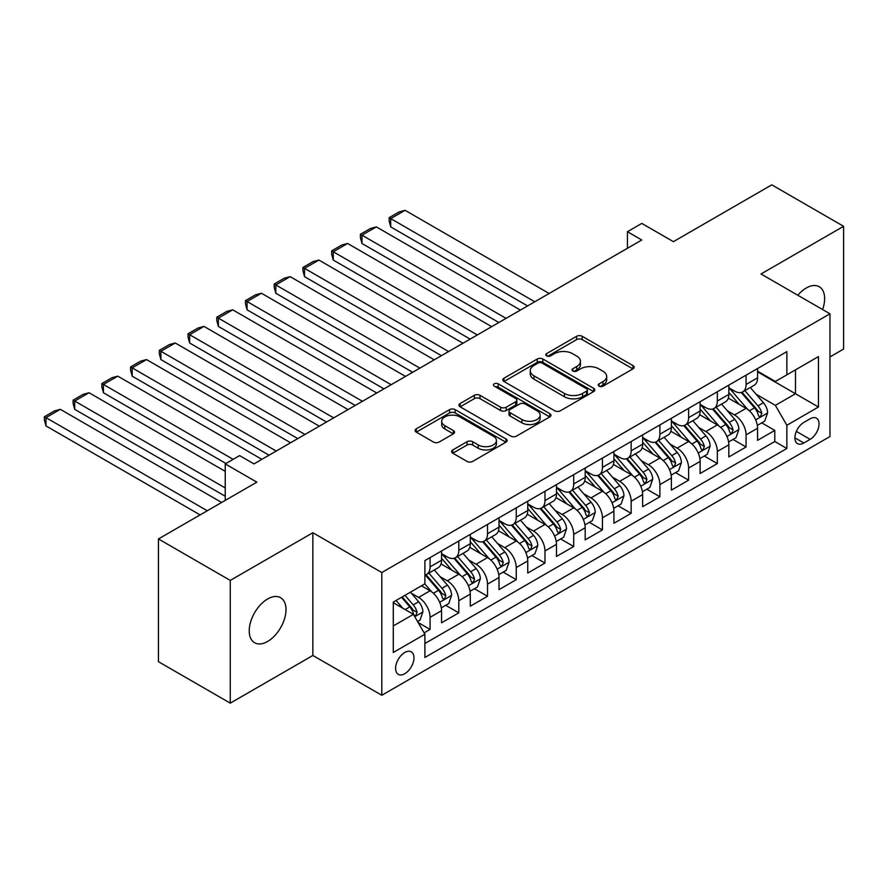 <?xml version="1.0" encoding="UTF-8"?>
<svg xmlns="http://www.w3.org/2000/svg" width="888" height="888" viewBox="0 0 888 888"><rect width="100%" height="100%" fill="white"/><g stroke="black" fill="none" stroke-linecap="round" stroke-linejoin="round"><path stroke-width="1.33" d="M599.067 386.158A2.786 1.61 0 0 0 603.019 386.158L632.978 368.864A3.985 2.298 0 0 0 634.143 367.232A3.985 2.298 0 0 0 632.978 365.612L582.217 336.308A3.985 2.298 0 0 0 576.578 336.308L546.62 353.602A2.786 1.61 0 0 0 545.798 354.745A2.786 1.61 0 0 0 546.62 355.877A2.786 1.61 0 0 0 550.56 355.877L554.445 353.646A12.765 7.37 0 0 1 572.494 353.646L576.723 356.088A12.765 7.37 0 0 1 580.452 361.294A12.765 7.37 0 0 1 576.723 366.5L572.838 368.742A2.786 1.61 0 0 0 572.027 369.885A2.786 1.61 0 0 0 572.838 371.018A2.786 1.61 0 0 0 576.789 371.018L580.663 368.786A12.765 7.37 0 0 1 598.712 368.786L602.941 371.228A12.765 7.37 0 0 1 606.682 376.434A12.765 7.37 0 0 1 602.941 381.64L599.067 383.882A2.786 1.61 0 0 0 598.246 385.026A2.786 1.61 0 0 0 599.067 386.158L599.067 383.882M267.61 641.458A25.996 15.007 120 0 0 284.604 618.536A25.996 15.007 120 0 0 280.608 597.702A25.996 15.007 120 0 0 267.61 598.989A25.996 15.007 120 0 0 250.627 621.911A25.996 15.007 120 0 0 254.612 642.745A25.996 15.007 120 0 0 267.61 641.458M822.588 309.546A25.996 15.007 120 0 0 819.258 286.724A25.996 15.007 120 0 0 806.26 288.012A25.996 15.007 120 0 0 797.824 295.249M404.784 673.715A12.998 7.504 120 0 0 413.275 662.259A12.998 7.504 120 0 0 411.288 651.836A12.998 7.504 120 0 0 404.784 652.48A12.998 7.504 120 0 0 396.292 663.935A12.998 7.504 120 0 0 398.29 674.358A12.998 7.504 120 0 0 404.784 673.715M452.791 449.939A3.985 2.298 0 0 0 451.626 451.57A3.985 2.298 0 0 0 452.791 453.191L467.033 461.416A3.985 2.298 0 0 0 472.671 461.416L505.938 442.202A3.985 2.298 0 0 0 507.115 440.581A3.985 2.298 0 0 0 505.938 438.95L455.189 409.646A3.985 2.298 0 0 0 449.55 409.646L416.272 428.86A3.985 2.298 0 0 0 415.107 430.48A3.985 2.298 0 0 0 416.272 432.112L433.477 442.046A3.985 2.298 0 0 0 439.116 442.046L453.357 433.821A3.985 2.298 0 0 0 454.523 432.19A3.985 2.298 0 0 0 453.357 430.569L444.821 425.641A10.667 6.161 0 0 1 441.702 421.289A10.667 6.161 0 0 1 448.285 415.595A10.667 6.161 0 0 1 459.906 416.927L493.328 436.219A10.667 6.161 0 0 1 496.448 440.581A10.667 6.161 0 0 1 489.865 446.264A10.667 6.161 0 0 1 478.232 444.932L472.671 441.713A3.985 2.298 0 0 0 467.033 441.713L452.791 449.939L452.791 453.191M829.958 356.921L843.6 349.051L843.6 226.307L771.783 184.848L673.393 241.658L641.791 223.41L627.428 231.701L641.791 239.993L253.968 463.902L239.605 455.611L225.241 463.902L225.241 500.388M230.269 580.419L230.269 703.152L312.854 655.466L312.854 532.733L230.269 580.419L158.453 538.949L256.843 482.151L225.241 463.902M312.854 532.733L381.807 572.538L829.958 313.797L829.958 436.541L381.807 695.271L381.807 572.538M843.6 226.307L761.005 273.992L829.958 313.797M554.723 410.789A3.985 2.298 0 0 0 560.361 410.789L593.639 391.575A3.985 2.298 0 0 0 594.805 389.943A3.985 2.298 0 0 0 593.639 388.322L542.879 359.018A3.985 2.298 0 0 0 537.24 359.018L503.973 378.221A3.985 2.298 0 0 0 502.797 379.853A3.985 2.298 0 0 0 503.973 381.485L554.723 410.789M495.36 386.768A2.786 1.61 0 0 1 498.19 387.157L498.19 383.838L549.794 413.63A3.985 2.298 0 0 1 550.96 415.262A3.985 2.298 0 0 1 549.794 416.894L516.516 436.097A3.985 2.298 0 0 1 510.878 436.097L460.117 406.793L460.117 403.541A3.985 2.298 0 0 0 458.952 405.172A3.985 2.298 0 0 0 460.117 406.793M460.117 403.541L474.359 395.315A3.985 2.298 0 0 1 479.997 395.315L500.588 407.204A3.985 2.298 0 0 0 506.227 407.204L515.673 401.753A3.985 2.298 0 0 0 516.838 400.122A3.985 2.298 0 0 0 515.673 398.49L494.239 386.125A2.786 1.61 0 0 1 493.417 384.981A2.786 1.61 0 0 1 495.149 383.494A2.786 1.61 0 0 1 498.19 383.838M230.269 703.152L158.453 661.693L158.453 538.949M424.109 632.866L430.07 629.426L418.148 622.544M411.366 593.251L418.581 597.413A16.25 9.38 60 0 1 430.07 617.315L441.558 610.689L441.558 622.799L458.796 612.842L445.721 605.294M440.093 576.667L447.308 580.83A16.25 9.38 60 0 1 458.796 600.732L470.285 594.105L470.285 606.204L487.523 596.259L474.447 588.711M468.82 560.084L476.035 564.246A16.25 9.38 60 0 1 487.523 584.149L499.012 577.511L499.012 589.621L516.25 579.675L503.174 572.127M497.546 543.5L504.761 547.663A16.25 9.38 60 0 1 516.25 567.565L527.738 560.927L527.738 573.038L544.977 563.081L531.901 555.544M526.273 526.906L533.488 531.08A16.25 9.38 60 0 1 544.977 550.982L556.465 544.344L556.465 556.454L573.704 546.497L560.639 538.949M555 510.323L562.215 514.485A16.25 9.38 60 0 1 573.704 534.387L585.192 527.761L585.192 539.871L602.43 529.914L589.366 522.366M583.727 493.739L590.942 497.902A16.25 9.38 60 0 1 602.43 517.804L613.919 511.177L613.919 523.276L631.157 513.331L618.092 505.783M612.454 477.156L619.669 481.318A16.25 9.38 60 0 1 631.157 501.221L642.646 494.583L642.646 506.693L659.884 496.747L646.819 489.199M641.18 460.572L648.395 464.735A16.25 9.38 60 0 1 659.884 484.637L671.384 477.999L671.384 490.109L688.611 480.153L675.546 472.616M669.907 443.978L677.122 448.151A16.25 9.38 60 0 1 688.611 468.054L700.11 461.416L700.11 473.526L717.338 463.569L704.273 456.021M698.634 427.394L705.849 431.557A16.25 9.38 60 0 1 717.338 451.459L728.837 444.833L728.837 456.943L746.075 446.986L746.075 434.876A16.25 9.38 -120 0 0 734.576 414.974L727.361 410.811M733 439.438L746.075 446.986M441.558 610.689A16.25 9.38 -120 0 0 430.07 590.786L421.445 585.803M470.285 594.105A16.25 9.38 -120 0 0 458.796 574.203L441.025 563.936M499.012 577.511A16.25 9.38 -120 0 0 487.523 557.609L469.752 547.352M527.738 560.927A16.25 9.38 -120 0 0 516.25 541.025L498.479 530.769M556.465 544.344A16.25 9.38 -120 0 0 544.977 524.442L527.217 514.185M585.192 527.761A16.25 9.38 -120 0 0 573.704 507.858L555.944 497.602M613.919 511.177A16.25 9.38 -120 0 0 602.43 491.275L584.67 481.007M642.646 494.583A16.25 9.38 -120 0 0 631.157 474.68L613.397 464.424M671.384 477.999A16.25 9.38 -120 0 0 659.884 458.097L642.124 447.841M700.11 461.416A16.25 9.38 -120 0 0 688.611 441.514L670.851 431.257M728.837 444.833A16.25 9.38 -120 0 0 717.338 424.93L699.578 414.674M810.134 418.792L803.818 422.444A12.599 7.271 120 0 0 795.581 433.533A12.599 7.271 120 0 0 797.513 443.634A12.599 7.271 120 0 0 803.818 443.001L810.134 439.36A12.599 7.271 120 0 0 818.359 428.26A12.599 7.271 120 0 0 816.427 418.17A12.599 7.271 120 0 0 810.134 418.792M393.295 625.94L413.408 614.341L424.897 634.243L424.897 657.453L786.868 448.473L786.868 425.263L775.368 405.361L756.099 394.228M424.897 634.243L393.295 652.48L393.295 602.064L424.897 583.816L424.897 560.594L786.868 351.615L786.868 374.836L818.459 356.588L818.459 407.015L786.868 425.263M441.558 553.635L447.308 556.954A16.25 9.38 60 0 0 455.433 557.753L466.922 551.115A16.25 9.38 -120 0 0 470.285 543.678L470.285 534.387M470.285 537.04L476.035 540.359A16.25 9.38 60 0 0 484.16 541.169L495.648 534.532A16.25 9.38 -120 0 0 499.012 527.095L499.012 517.804M499.012 520.457L504.761 523.776A16.25 9.38 60 0 0 512.887 524.586L524.375 517.948A16.25 9.38 -120 0 0 527.738 510.511L527.738 501.221M527.738 503.873L533.488 507.192A16.25 9.38 60 0 0 541.613 507.992L553.102 501.365A16.25 9.38 -120 0 0 556.465 493.928L556.465 484.637M556.465 487.29L562.215 490.609A16.25 9.38 60 0 0 570.34 491.408L581.829 484.781A16.25 9.38 -120 0 0 585.192 477.333L585.192 468.054M585.192 470.707L590.942 474.014A16.25 9.38 60 0 0 599.067 474.825L610.556 468.187A16.25 9.38 -120 0 0 613.919 460.75L613.919 451.459M613.919 454.112L619.669 457.431A16.25 9.38 60 0 0 627.794 458.241L639.282 451.604A16.25 9.38 -120 0 0 642.646 444.167L642.646 434.876M642.646 437.529L648.395 440.848A16.25 9.38 60 0 0 656.521 441.658L668.009 435.02A16.25 9.38 -120 0 0 671.384 427.583L671.384 418.292M671.384 420.945L677.122 424.264A16.25 9.38 60 0 0 685.247 425.063L696.736 418.437A16.25 9.38 -120 0 0 700.11 410.989L700.11 401.709M700.11 404.362L705.849 407.681A16.25 9.38 60 0 0 713.974 408.48L725.463 401.842A16.25 9.38 -120 0 0 728.837 394.405L728.837 385.126M424.897 643.523L774.802 441.514L774.802 430.403L757.564 440.348L757.564 428.249A16.25 9.38 -120 0 0 746.075 408.336L728.304 398.079M728.837 387.779L734.576 391.086A16.25 9.38 -120 0 0 742.701 391.897A16.25 9.38 -120 0 0 746.075 384.46L746.075 375.169M742.701 391.897L754.201 385.259A16.25 9.38 -120 0 0 757.564 377.822L757.564 368.531M430.07 557.609L430.07 566.899A16.25 9.38 60 0 1 426.706 574.336A16.25 9.38 60 0 1 424.897 574.991M426.706 574.336L438.195 567.71A16.25 9.38 -120 0 0 441.558 560.261L441.558 550.982M458.796 541.025L458.796 550.316A16.25 9.38 60 0 1 455.433 557.753M487.523 524.442L487.523 533.732A16.25 9.38 60 0 1 484.16 541.169M516.25 507.858L516.25 517.138A16.25 9.38 60 0 1 512.887 524.586M544.977 491.264L544.977 500.555A16.25 9.38 60 0 1 541.613 507.992M573.704 474.68L573.704 483.971A16.25 9.38 60 0 1 570.34 491.408M602.43 458.097L602.43 467.388A16.25 9.38 60 0 1 599.067 474.825M631.157 441.514L631.157 450.804A16.25 9.38 60 0 1 627.794 458.241M659.884 424.93L659.884 434.21A16.25 9.38 60 0 1 656.521 441.658M688.611 408.336L688.611 417.626A16.25 9.38 60 0 1 685.247 425.063M717.338 391.752L717.338 401.043A16.25 9.38 60 0 1 713.974 408.48M717.338 451.459L717.338 463.569M688.611 468.054L688.611 480.153M659.884 484.637L659.884 496.747M631.157 501.221L631.157 513.331M602.43 517.804L602.43 529.914M573.704 534.387L573.704 546.497M544.977 550.982L544.977 563.081M516.25 567.565L516.25 579.675M487.523 584.149L487.523 596.259M458.796 600.732L458.796 612.842M430.07 617.315L430.07 629.426M413.408 614.341L393.295 602.73M775.368 405.361L795.482 393.75L795.482 369.863L818.459 356.588M757.564 371.85L818.459 407.015M757.564 371.184L775.368 381.474L786.868 374.836M312.854 655.466L381.807 695.271M627.428 231.701L627.428 248.285M761.726 422.855L774.802 430.403M774.802 441.514L786.868 448.473M600.177 386.558L602.941 384.959A12.765 7.37 0 0 0 606.682 379.753L606.682 376.434M580.452 361.294L580.452 364.613A12.765 7.37 0 0 1 576.723 369.819L573.959 371.417M632.922 368.897L582.217 339.627A3.985 2.298 0 0 0 576.578 339.627L547.73 356.277M593.584 391.608L542.879 362.337A3.985 2.298 0 0 0 537.24 362.337L504.018 381.518L503.973 378.221M586.591 391.086A2.786 1.61 0 0 0 587.401 389.943A2.786 1.61 0 0 0 586.591 388.811L542.035 363.081A2.786 1.61 0 0 0 538.084 363.081L533.999 365.445A12.765 7.37 0 0 0 530.258 370.651A12.765 7.37 0 0 0 533.999 375.868L564.457 393.451A12.765 7.37 0 0 0 582.495 393.451L586.591 391.086L586.591 394.405A2.786 1.61 0 0 0 587.401 393.262L587.401 389.943M530.258 370.651L530.258 373.97A12.765 7.37 0 0 0 533.999 379.187L533.999 375.868M586.591 394.405L582.495 396.77A12.765 7.37 0 0 1 564.457 396.77L533.999 379.187M460.173 406.826L474.359 398.634L474.359 395.315M516.838 400.122L516.838 403.441A3.985 2.298 0 0 1 515.673 405.072L506.227 410.522A3.985 2.298 0 0 1 500.588 410.522L479.997 398.634A3.985 2.298 0 0 0 474.359 398.634M498.19 387.157L549.739 416.927M521.944 419.536A10.667 6.161 0 0 0 533.566 420.868A10.667 6.161 0 0 0 540.159 415.184A10.667 6.161 0 0 0 537.029 410.822L525.263 404.029A3.985 2.298 0 0 0 519.613 404.029L510.167 409.479A3.985 2.298 0 0 0 509.002 411.111A3.985 2.298 0 0 0 510.167 412.742L521.944 419.536L521.944 422.855A10.667 6.161 0 0 0 533.566 424.187A10.667 6.161 0 0 0 540.159 418.503L540.159 415.184M509.002 411.111L509.002 414.43A3.985 2.298 0 0 0 510.167 416.061L510.167 412.742M521.944 422.855L510.167 416.061M496.448 440.581L496.448 443.9A10.667 6.161 0 0 1 489.865 449.583A10.667 6.161 0 0 1 478.232 448.251L472.671 445.032A3.985 2.298 0 0 0 467.033 445.032L452.847 453.224M441.702 421.289L441.702 424.608A10.667 6.161 0 0 0 444.821 428.96L444.821 425.641M453.302 433.855L444.821 428.96M505.894 442.235L455.189 412.964A3.985 2.298 0 0 0 449.55 412.964L416.328 432.145M757.32 425.396L764.746 421.112L767.609 412.82A10.767 6.216 -120 0 0 763.425 402.708L750.293 387.512M534.776 301.776L390.709 218.603L405.072 210.312L549.139 293.484M747.663 409.39L732.101 391.364A31.08 17.949 -120 0 0 728.837 387.956M390.709 226.895L389.133 221.001L389.133 217.693L390.709 218.603L390.709 226.895L527.594 305.927M739.127 404.329L730.424 394.25A25.796 14.896 -120 0 0 728.837 392.518M741.236 392.485L754.511 407.847A10.767 6.216 60 0 1 758.352 415.273L759.14 416.55L760.594 416.339L761.804 413.275A10.767 6.216 -120 0 0 757.964 405.86L744.843 390.665M742.024 392.23L756.287 408.746A5.483 3.164 60 0 1 757.664 410.889L761.804 413.275M389.133 217.693L399.189 211.888L405.072 210.312M728.593 441.98L736.019 437.695L738.883 429.404A10.767 6.216 -120 0 0 734.698 419.291L721.567 404.096M506.049 318.359L361.982 235.187L376.346 226.895L520.412 310.067M718.936 425.974L703.374 407.958A31.08 17.949 -120 0 0 700.11 404.54M361.982 243.479L360.406 237.596L360.406 234.277L361.982 235.187L361.982 243.479L498.867 322.511M710.4 420.923L701.698 410.844A25.796 14.896 -120 0 0 700.11 409.102M712.509 409.068L725.785 424.442A10.767 6.216 60 0 1 729.625 431.857L730.413 433.133L731.867 432.922L733.077 429.859A10.767 6.216 -120 0 0 729.237 422.444L716.105 407.248M713.297 408.813L727.561 425.33A5.483 3.164 60 0 1 728.937 427.472L733.077 429.859M360.406 234.277L370.463 228.471L376.346 226.895M699.866 458.574L707.292 454.279L710.156 445.987A10.767 6.216 -120 0 0 705.971 435.886L692.84 420.69M477.322 334.954L333.255 251.77L347.619 243.479L491.686 326.651M690.209 442.568L674.647 424.542A31.08 17.949 -120 0 0 671.384 421.123M333.255 260.062L331.679 254.179L331.679 250.86L333.255 251.77L333.255 260.062L470.141 339.094M681.673 437.507L672.971 427.428A25.796 14.896 -120 0 0 671.384 425.696M683.782 425.652L697.058 441.025A10.767 6.216 60 0 1 700.898 448.44L701.687 449.716L703.141 449.506L704.351 446.453A10.767 6.216 -120 0 0 700.51 439.027L687.379 423.831M684.57 425.396L698.834 441.913A5.483 3.164 60 0 1 700.21 444.067L704.351 446.453M331.679 250.86L341.725 245.055L347.619 243.479M671.139 475.158L678.565 470.873L681.429 462.57A10.767 6.216 -120 0 0 677.244 452.469L664.113 437.273M448.595 351.537L304.529 268.354L318.892 260.062L462.959 343.245M661.482 459.151L645.92 441.125A31.08 17.949 -120 0 0 642.646 437.706M304.529 276.656L302.952 270.762L302.952 267.443L304.529 268.354L304.529 276.656L441.414 355.677M652.946 454.09L644.244 444.011A25.796 14.896 -120 0 0 642.646 442.28M655.055 442.235L668.331 457.609A10.767 6.216 60 0 1 672.172 465.023L672.96 466.3L674.414 466.1L675.624 463.036A10.767 6.216 -120 0 0 671.783 455.622L658.652 440.426M655.844 441.991L670.107 458.508A5.483 3.164 60 0 1 671.483 460.65L675.624 463.036M302.952 267.443L312.998 261.638L318.892 260.062M642.413 491.741L649.827 487.457L652.702 479.165A10.767 6.216 -120 0 0 648.506 469.053L635.386 453.857M419.869 368.12L275.802 284.948L290.165 276.645L434.232 359.829M632.755 475.735L617.193 457.709A31.08 17.949 -120 0 0 613.919 454.29M275.802 293.24L274.226 287.346L274.226 284.027L275.802 284.948L275.802 293.24L412.687 372.272M624.22 470.673L615.517 460.595A25.796 14.896 -120 0 0 613.919 458.863M626.329 458.819L639.604 474.192A10.767 6.216 60 0 1 643.445 481.607L644.233 482.883L645.687 482.684L646.897 479.62A10.767 6.216 -120 0 0 643.056 472.205L629.925 457.009M627.106 458.574L641.38 475.091A5.483 3.164 60 0 1 642.757 477.233L646.897 479.62M274.226 284.027L284.271 278.222L290.165 276.645M613.686 508.325L621.101 504.04L623.975 495.748A10.767 6.216 -120 0 0 619.78 485.636L606.659 470.44M391.142 384.704L247.075 301.531L261.438 293.24L405.505 376.412M604.029 492.318L588.466 474.292A31.08 17.949 -120 0 0 585.192 470.884M247.075 309.823L245.488 303.929L245.488 300.621L247.075 301.531L247.075 309.823L383.96 388.855M595.493 487.268L586.79 477.178A25.796 14.896 -120 0 0 585.192 475.446M597.602 475.413L610.877 490.775A10.767 6.216 60 0 1 614.718 498.201L615.495 499.478L616.96 499.267L618.17 496.203A10.767 6.216 -120 0 0 614.33 488.789L601.198 473.593M598.379 475.158L612.653 491.675A5.483 3.164 60 0 1 614.03 493.817L618.17 496.203M245.488 300.621L255.544 294.816L261.438 293.24M584.959 524.908L592.374 520.623L595.249 512.332A10.767 6.216 -120 0 0 591.053 502.22L577.933 487.024M362.415 401.287L218.348 318.115L232.712 309.823L376.778 392.996M575.302 508.902L559.74 490.886A31.08 17.949 -120 0 0 556.465 487.468M218.348 326.407L216.761 320.524L216.761 317.205L218.348 318.115L218.348 326.407L355.233 405.439M566.766 503.851L558.053 493.772A25.796 14.896 -120 0 0 556.465 492.03M568.875 491.996L582.151 507.37A10.767 6.216 60 0 1 585.991 514.785L586.768 516.061L588.222 515.85L589.432 512.787A10.767 6.216 -120 0 0 585.603 505.372L572.471 490.176M569.652 491.741L583.927 508.258A5.483 3.164 60 0 1 585.303 510.4L589.432 512.787M216.761 317.205L226.817 311.399L232.712 309.823M556.232 541.502L563.647 537.207L566.522 528.915A10.767 6.216 -120 0 0 562.326 518.814L549.206 503.618M333.688 417.882L189.621 334.698L203.985 326.407L348.052 409.59M546.575 525.496L531.013 507.47A31.08 17.949 -120 0 0 527.738 504.051M189.621 342.99L188.034 337.107L188.034 333.788L189.621 334.698L189.621 342.99L326.507 422.022M538.039 520.435L529.326 510.356A25.796 14.896 -120 0 0 527.738 508.624M540.148 508.58L553.424 523.953A10.767 6.216 60 0 1 557.264 531.368L558.041 532.645L559.496 532.434L560.705 529.381A10.767 6.216 -120 0 0 556.876 521.966L543.745 506.759M540.925 508.325L555.189 524.841A5.483 3.164 60 0 1 556.576 526.995L560.705 529.381M188.034 333.788L198.091 327.983L203.985 326.407M527.494 558.086L534.92 553.801L537.795 545.51A10.767 6.216 -120 0 0 533.599 535.397L520.479 520.202M304.961 434.465L160.894 351.282L175.258 342.99L319.325 426.173M517.848 542.08L502.275 524.053A31.08 17.949 -120 0 0 499.012 520.634M160.894 359.584L159.307 353.69L159.307 350.372L160.894 351.282L160.894 359.584L297.78 438.605M509.312 537.018L500.599 526.939A25.796 14.896 -120 0 0 499.012 525.208M511.421 525.163L524.697 540.537A10.767 6.216 60 0 1 528.538 547.952L529.315 549.228L530.769 549.028L531.979 545.965A10.767 6.216 -120 0 0 528.138 538.55L515.018 523.354M512.198 524.919L526.462 541.436A5.483 3.164 60 0 1 527.849 543.578L531.979 545.965M159.307 350.372L169.364 344.566L175.258 342.99M498.767 574.669L506.193 570.385L509.068 562.093A10.767 6.216 -120 0 0 504.872 551.981L491.752 536.785M276.235 451.049L132.168 367.876L146.531 359.584L290.598 442.757M489.122 558.663L473.548 540.637A31.08 17.949 -120 0 0 470.285 537.218M132.168 376.168L130.58 370.274L130.58 366.955L132.168 367.876L132.168 376.168L269.053 455.2M480.586 553.601L471.872 543.523A25.796 14.896 -120 0 0 470.285 541.791M482.695 541.747L495.97 557.12A10.767 6.216 60 0 1 499.811 564.535L500.588 565.811L502.042 565.612L503.252 562.548A10.767 6.216 -120 0 0 499.411 555.133L486.291 539.937M483.472 541.502L497.735 558.019A5.483 3.164 60 0 1 499.123 560.162L503.252 562.548M130.58 366.955L140.637 361.15L146.531 359.584M470.041 591.253L477.466 586.968L480.341 578.676A10.767 6.216 -120 0 0 476.146 568.564L463.025 553.368M233.133 459.34L103.43 384.46L117.804 376.168L261.871 459.34M460.395 575.246L444.821 557.231A31.08 17.949 -120 0 0 441.558 553.812M103.43 392.751L101.854 386.868L101.854 383.549L103.43 384.46L103.43 392.751L225.952 463.492M451.859 570.196L443.145 560.106A25.796 14.896 -120 0 0 441.558 558.374M453.968 558.341L467.243 573.704A10.767 6.216 60 0 1 471.084 581.129L471.861 582.406L473.315 582.195L474.525 579.131A10.767 6.216 -120 0 0 470.684 571.717L457.564 556.521M454.745 558.086L469.008 574.603A5.483 3.164 60 0 1 470.396 576.745L474.525 579.131M101.854 383.549L111.91 377.744L117.804 376.168M441.314 607.836L448.74 603.551L451.615 595.26A10.767 6.216 -120 0 0 447.419 585.148L434.299 569.952M225.241 487.956L74.703 401.043L89.066 392.751L225.241 471.362M431.668 591.83L424.797 583.882M74.703 409.335L73.127 403.452L73.127 400.133L74.703 401.043L74.703 409.335L225.241 496.248M423.132 586.779L422.011 585.481M425.241 574.925L438.517 590.298A10.767 6.216 60 0 1 442.357 597.713L443.134 598.989L444.588 598.778L445.798 595.715A10.767 6.216 -120 0 0 441.958 588.3L428.837 573.104M426.018 574.669L440.281 591.186A5.483 3.164 60 0 1 441.669 593.328L445.798 595.715M73.127 400.133L83.183 394.328L89.066 392.751M417.571 621.556L420.013 620.146L422.888 611.843A10.767 6.216 -120 0 0 418.692 601.742L410.423 592.174M207.281 510.755L45.976 417.626L60.34 409.335L221.645 502.464M402.719 608.158L396.059 600.466M45.976 425.918L44.4 420.035L44.4 416.716L45.976 417.626L45.976 425.918L200.1 514.907M394.394 603.363L393.295 602.086M401.52 597.313L409.79 606.881A10.767 6.216 60 0 1 413.619 614.296L414.407 615.573L415.862 615.373L417.071 612.309A10.767 6.216 -120 0 0 413.231 604.895L404.972 595.326M402.186 596.925L411.555 607.769A5.483 3.164 60 0 1 412.942 609.923L417.071 612.309M44.4 416.716L54.457 410.911L60.34 409.335M418.581 597.413L430.07 590.786M447.308 580.83L458.796 574.203M476.035 564.246L487.523 557.609M504.761 547.663L516.25 541.025M533.488 531.08L544.977 524.442M562.215 514.485L573.704 507.858M590.942 497.902L602.43 491.275M619.669 481.318L631.157 474.68M648.395 464.735L659.884 458.097M677.122 448.151L688.611 441.514M705.849 431.557L717.338 424.93M734.576 414.974L746.075 408.336M746.075 384.46L757.564 377.822M430.07 566.899L441.558 560.261M458.796 550.316L470.285 543.678M487.523 533.732L499.012 527.095M516.25 517.138L527.738 510.511M544.977 500.555L556.465 493.928M573.704 483.971L585.192 477.333M602.43 467.388L613.919 460.75M631.157 450.804L642.646 444.167M659.884 434.21L671.384 427.583M688.611 417.626L700.11 410.989M717.338 401.043L728.837 394.405M746.075 434.876L757.564 428.249M796.358 431.401L810.134 439.36M794.904 437.862L803.818 443.001M602.941 384.959L602.941 381.64M572.838 371.018L572.838 368.742M576.723 369.819L576.723 366.5M546.62 355.877L546.62 353.602M576.578 339.627L576.578 336.308M582.217 339.627L582.217 336.308M632.978 368.864L632.978 365.612M537.24 362.337L537.24 359.018M542.879 362.337L542.879 359.018M593.639 391.575L593.639 388.322M564.457 396.77L564.457 393.451M582.495 396.77L582.495 393.451M479.997 398.634L479.997 395.315M500.588 410.522L500.588 407.204M506.227 410.522L506.227 407.204M515.673 405.072L515.673 401.753M549.794 416.894L549.794 413.63M467.033 445.032L467.033 441.713M472.671 445.032L472.671 441.713M478.232 448.251L478.232 444.932M453.357 433.821L453.357 430.569M416.272 432.112L416.272 428.86M449.55 412.964L449.55 409.646M455.189 412.964L455.189 409.646M505.938 442.202L505.938 438.95M755.677 419.88L767.543 413.031M732.101 391.364L733.577 390.509M757.964 405.86L763.425 402.708M749.383 410.811L754.511 407.847M726.95 436.463L738.816 429.614M703.374 407.958L704.85 407.104M729.237 422.444L734.698 419.291M720.656 427.406L725.785 424.442M698.223 453.047L710.089 446.198M674.647 424.542L676.123 423.687M700.51 439.027L705.971 435.886M691.93 443.989L697.058 441.025M669.497 469.63L681.362 462.781M645.92 441.125L647.396 440.27M671.783 455.622L677.244 452.469M663.203 460.572L668.331 457.609M640.77 486.224L652.636 479.365M617.193 457.709L618.67 456.854M643.056 472.205L648.506 469.053M634.476 477.156L639.604 474.192M612.043 502.808L623.909 495.959M588.466 474.292L589.943 473.448M614.33 488.789L619.78 485.636M605.749 493.739L610.877 490.775M583.316 519.391L595.182 512.543M559.74 490.886L561.216 490.032M585.603 505.372L591.053 502.22M577.011 510.334L582.151 507.37M554.589 535.975L566.455 529.126M531.013 507.47L532.489 506.615M556.876 521.966L562.326 518.814M548.284 526.917L553.424 523.953M525.863 552.558L537.728 545.709M502.275 524.053L503.762 523.199M528.138 538.55L533.599 535.397M519.558 543.5L524.697 540.537M497.125 569.153L508.991 562.293M473.548 540.637L475.036 539.782M499.411 555.133L504.872 551.981M490.831 560.084L495.97 557.12M468.398 585.736L480.264 578.887M444.821 557.231L446.309 556.376M470.684 571.717L476.146 568.564M462.104 576.678L467.243 573.704M439.671 602.319L451.537 595.471M441.958 588.3L447.419 585.148M433.377 593.262L438.517 590.298M414.774 616.694L422.81 612.054M413.231 604.895L418.692 601.742M405.139 609.568L409.79 606.881"/></g></svg>
